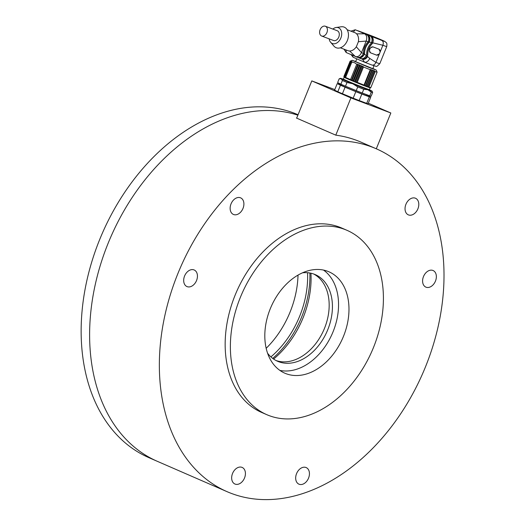 <?xml version="1.0" encoding="UTF-8"?>
<svg xmlns="http://www.w3.org/2000/svg" width="525" height="525" viewBox="0 0 525 525"><rect width="100%" height="100%" fill="white"/><g stroke="black" fill="none" stroke-linecap="round" stroke-linejoin="round"><path stroke-width="0.79" d="M297.885 115.178A186.972 132.208 113.5 0 0 108.176 243.167A186.972 132.208 113.5 0 0 157.343 461.331A186.972 132.208 -66.5 0 1 108.176 243.167A186.972 132.208 -66.5 0 1 297.885 115.178M373.433 347.622A100.524 71.078 113.5 0 0 346.999 230.324A100.524 71.078 113.5 0 0 240.358 297.373A100.524 71.078 113.5 0 0 266.792 414.671A100.524 71.078 113.5 0 0 373.433 347.622M343.488 336.322A55.289 39.093 -66.5 0 1 284.839 373.196A55.289 39.093 -66.5 0 1 271.051 306.902A55.289 39.093 -66.5 0 1 328.952 271.806A55.289 39.093 -66.5 0 1 343.488 336.322M405.93 204.291A9.05 6.398 -66.5 0 1 415.531 198.26A9.05 6.398 -66.5 0 1 417.782 209.107A9.05 6.398 -66.5 0 1 408.312 214.85A9.05 6.398 -66.5 0 1 405.93 204.291M423.491 276.563A9.05 6.398 -66.5 0 1 433.092 270.526A9.05 6.398 -66.5 0 1 435.343 281.374A9.05 6.398 -66.5 0 1 425.873 287.123A9.05 6.398 -66.5 0 1 423.491 276.563M296.572 473.609A9.05 6.398 -66.5 0 1 306.167 467.572A9.05 6.398 -66.5 0 1 308.424 478.419A9.05 6.398 -66.5 0 1 298.948 484.168A9.05 6.398 -66.5 0 1 296.572 473.609M232.555 473.458A9.05 6.398 -66.5 0 1 242.15 467.427A9.05 6.398 -66.5 0 1 244.407 478.275A9.05 6.398 -66.5 0 1 234.931 484.017A9.05 6.398 -66.5 0 1 232.555 473.458M184.577 276.012A9.05 6.398 -66.5 0 1 194.171 269.975A9.05 6.398 -66.5 0 1 196.429 280.822A9.05 6.398 -66.5 0 1 186.952 286.565A9.05 6.398 -66.5 0 1 184.577 276.012M231.033 203.89A9.05 6.398 -66.5 0 1 240.627 197.853A9.05 6.398 -66.5 0 1 242.885 208.701A9.05 6.398 -66.5 0 1 233.408 214.443A9.05 6.398 -66.5 0 1 231.033 203.89M425.44 366.962A186.972 132.208 113.5 0 0 376.281 148.785A186.972 132.208 113.5 0 0 180.449 267.481A186.972 132.208 113.5 0 0 227.082 491.676A186.972 132.208 113.5 0 0 425.44 366.962M346.999 230.324L341.788 228.06A100.524 71.078 113.5 0 0 235.141 295.109A100.524 71.078 113.5 0 0 261.575 412.407L266.792 414.671M296.71 118.066A186.972 132.208 113.5 0 0 296.422 118.027L335.79 135.155A186.972 132.208 113.5 0 1 361.095 142.177L376.281 148.785M296.422 118.027L335.79 135.155L350.91 97.912L390.836 112.987L376.294 148.792M279.858 370.387A55.289 39.093 113.5 0 0 333.06 331.78A55.289 39.093 113.5 0 0 323.505 270.073M267.566 353.207A47.243 33.41 113.5 0 0 277.62 361.285A47.243 33.41 113.5 0 0 327.738 329.772A47.243 33.41 113.5 0 0 315.315 274.641A47.243 33.41 113.5 0 0 302.558 272.79M276.012 360.511A47.243 33.41 113.5 0 0 324.483 328.355A47.243 33.41 113.5 0 0 313.661 273.991M310.938 273.223A80.417 56.864 -66.5 0 1 273.597 359.048M309.875 273.013A83.436 58.997 -66.5 0 1 272.718 358.411M307.538 272.718A80.417 56.864 -66.5 0 1 270.907 356.902M298.023 275.107A80.417 56.864 -66.5 0 1 266.168 348.311M227.082 491.676L148.87 457.642A186.972 132.208 -66.5 0 1 102.237 233.461A186.972 132.208 -66.5 0 1 298.056 114.752M334.786 89.572L311.804 80.896L296.684 118.138M311.804 80.896L350.91 97.912M390.836 112.987L368.307 103.182M384.917 110.447L373.833 106.089L384.917 110.447M355.642 99.396L344.558 95.032L355.642 99.396M326.963 86.914L315.879 82.556L326.963 86.914M355.707 61.497L352.203 60.303L350.103 61.195L351.402 61.3L351.074 61.74L352.039 61.602L351.835 62.094L354.48 62.698L356.751 64.234L357.919 64.162L358.319 64.89L359.481 64.818L359.979 65.579L361.115 65.494L361.699 66.288L362.795 66.183L363.451 67.003L370.256 69.713L370.939 69.425L371.726 70.284L372.297 69.95L373.058 70.79L373.511 70.403L374.233 71.229L374.555 70.79L375.224 71.59L377.114 72.161L376.819 71.479M350.529 61.471L344.367 77.378L343.96 76.65L344.164 77.247L343.862 76.558L350.103 61.195M359.481 64.818L352.866 81.112A14.07 0.348 -157.9 0 1 351.304 80.456L350.51 79.597L345.594 77.457L345.424 77.897L344.833 77.103L344.787 77.595L344.288 76.834M370.256 69.713L364.015 85.076L357.21 82.366L356.18 82.478L355.458 81.651L354.5 81.788L352.078 80.253L351.304 80.456L357.919 64.162M353.738 80.942L359.979 65.579M377.114 72.161L370.873 87.524L366.89 86.697L373.511 70.403M373.058 70.79L366.817 86.153L364.324 85.719L364.015 85.076M374.555 70.79L367.94 87.084A14.07 0.348 -157.9 0 1 366.89 86.697L366.817 86.153M372.297 69.95L365.682 86.238A14.07 0.348 -157.9 0 1 364.324 85.719L370.939 69.425M369.456 89.67A14.07 0.348 22.1 0 1 365.551 88.338A14.07 0.348 22.1 0 1 351.461 82.701A14.07 0.348 22.1 0 1 343.383 79.085A14.07 0.348 22.1 0 0 343.383 79.085L343.606 79.61A13.67 0.335 22.1 0 0 356.147 85.057A13.67 0.335 22.1 0 0 368.931 89.893L369.456 89.67A14.07 0.348 22.1 0 0 369.462 89.663L370.217 87.806A14.07 0.348 22.1 0 0 370.217 87.8L370.873 87.524M364.324 85.719A14.07 0.348 22.1 0 1 356.18 82.478A14.07 0.348 -157.9 0 1 354.5 81.788L361.115 65.494M344.833 77.103L351.074 61.74M358.319 64.89L352.078 80.253M350.201 61.287L343.96 76.65M354.5 81.788A14.07 0.348 -157.9 0 1 353.377 81.323A14.07 0.348 -157.9 0 1 352.866 81.112M351.304 80.456A14.07 0.348 22.1 0 1 345.424 77.897A14.07 0.348 -157.9 0 1 344.787 77.595A14.07 0.348 -157.9 0 1 344.367 77.378A14.07 0.348 -157.9 0 1 344.164 77.247L343.862 76.558M367.992 86.592L374.233 71.229M371.726 70.284L365.485 85.647M366.89 86.697A14.07 0.348 -157.9 0 1 366.306 86.481A14.07 0.348 -157.9 0 1 365.682 86.238M355.458 81.651L361.699 66.288M367.94 87.084A14.07 0.348 22.1 0 0 370.21 87.806M343.383 79.078L344.137 77.214A14.07 0.348 22.1 0 0 344.144 77.221A14.07 0.348 22.1 0 0 344.164 77.247M356.18 82.478L362.795 66.183M345.594 77.457L351.835 62.094M356.751 64.234L350.51 79.597M368.983 86.953L375.224 71.59M357.21 82.366L363.451 67.003M352.203 60.303L368.832 67.384L376.228 70.061L372.881 68.467M372.809 68.65L355.635 61.674M366.174 55.309L367.139 56.103L367.736 55.118L367.27 56.273C365.8 58.682 364.055 59.614 362.033 59.082L362.486 59.253C364.508 59.752 366.214 58.853 367.605 56.556L369.784 58.439C368.386 61.176 366.66 62.436 364.599 62.226L371.903 65.028C377.619 66.426 375.533 67.732 379.785 63.702L386.741 46.574C387.352 41.947 386.098 42.997 385.074 41.587L368.832 34.781M371.812 64.988C373.485 65.461 374.857 64.595 375.926 62.403A13.873 0.341 22.1 0 0 379.785 63.702M370.598 52.854C368.511 49.77 369.318 47.782 373.019 46.896L378.978 49.16L380.205 51.863L379.365 53.937L376.556 55.118L373.295 53.878L376.451 55.072A3.216 2.277 113.5 0 0 379.752 52.986A3.216 2.277 113.5 0 0 378.998 49.166L379.05 49.192M369.784 58.439L375.926 62.403L379.365 53.937M371.903 65.028L364.599 62.226L362.552 59.286L361.193 58.715M364.37 62.127L353.122 57.238L351.081 54.666M380.205 51.863L382.883 45.268C383.65 42.938 383.283 41.318 381.793 40.412C390.561 43.739 377.068 37.872 369.016 34.853L360.76 31.802L371.273 36.369C373.242 37.583 373.728 39.736 372.73 42.827L372.514 43.352L372.52 42.86C373.498 39.854 373.026 37.754 371.096 36.56L370.867 36.455M367.736 55.118C367.658 50.571 369.252 46.646 372.514 43.352M353.207 57.271L351.986 54.685M367.572 55.046C367.493 50.498 369.082 46.574 372.35 43.28M369.016 34.853L360.905 31.854M381.793 40.412L371.273 36.369M362.047 58.82L362.047 58.82C364.002 59.351 365.702 58.446 367.139 56.103M363.28 53.327L366.299 55.486L366.621 54.698C366.548 50.151 368.143 46.226 371.398 42.925L371.536 42.584C372.566 39.395 372.061 37.163 370.027 35.89L359.874 31.474L367.762 35.017C369.895 36.356 370.427 38.706 369.351 42.072L367.933 41.777M364.547 53.911C364.501 49.376 366.096 45.452 369.324 42.138M360.773 58.597L358.516 57.724L360.773 58.597C362.919 59.108 364.763 58.072 366.299 55.486M364.376 53.839C364.33 49.324 365.912 45.419 369.114 42.105M360.019 31.533L358.293 30.896M357.768 30.732L358.155 30.844M370.027 35.89L367.762 35.017M364.448 54.141C362.854 57.087 360.872 58.282 358.516 57.724L357.853 57.435M369.16 42.066C370.184 38.797 369.659 36.507 367.579 35.208L367.467 35.155M358.523 57.461C360.826 57.999 362.762 56.831 364.324 53.963M343.987 49.179L346.178 52.533L357.367 57.284C359.802 57.894 361.83 56.641 363.438 53.53L363.451 53.497C363.425 48.989 365.006 45.071 368.202 41.757L368.235 41.724C369.318 38.312 368.773 35.93 366.601 34.571L355.267 29.761L350.871 31.152M340.344 47.808L347.95 50.682A9.647 6.818 -69.3 0 0 349.67 50.997L355.307 56.503C357.814 57.205 359.874 55.913 361.482 52.618L366.168 41.075C367.316 37.577 366.772 35.149 364.527 33.784L366.601 34.571M357.367 57.284L355.307 56.503M347.163 29.754L354.769 32.622A9.647 6.818 -69.3 0 1 356.626 33.863C358.339 35.785 358.929 38.404 358.398 41.711L356.324 46.817C354.401 49.527 352.183 50.925 349.67 50.997M356.626 33.863L364.527 33.784L357.328 30.535M353.286 32.064L355.267 29.761M330.599 42.23L333.907 46.082A11.058 7.816 -69.3 0 0 347.491 40.189A11.058 7.816 -69.3 0 0 341.191 26.788L336.164 27.497A8.446 5.965 110.7 0 1 340.974 37.728A8.446 5.965 110.7 0 1 330.599 42.23A8.446 5.965 110.7 0 1 329.162 38.857M332.857 29.078A8.446 5.965 110.7 0 1 336.164 27.497M321.674 36.028L333.546 40.51A5.23 3.695 -69.3 0 0 338.848 36.927A5.23 3.695 -69.3 0 0 337.24 30.732L325.369 26.25A5.23 3.695 -69.3 0 0 320.132 29.663A5.23 3.695 -69.3 0 0 321.674 36.028A5.23 3.695 -69.3 0 0 326.977 32.445A5.23 3.695 -69.3 0 0 325.369 26.25M375.723 47.926L373.144 46.955A3.216 2.277 113.5 0 0 369.83 49.074A3.216 2.277 113.5 0 0 370.65 52.881A3.216 2.277 113.5 0 0 370.729 52.913L373.295 53.878M343.468 79.282A17.089 0.42 22.1 0 0 340.449 78.304A17.089 0.42 22.1 0 0 341.145 78.737A17.089 0.42 22.1 0 0 352.754 83.757A17.089 0.42 22.1 0 0 367.881 89.762A17.089 0.42 22.1 0 0 372.107 91.16A17.089 0.42 22.1 0 0 371.405 90.746A17.089 0.42 22.1 0 0 369.259 89.755M372.107 91.16L372.652 92.492L371.136 96.213A18.093 0.446 22.1 0 1 369.738 95.826L371.254 92.098L367.881 89.762L363.759 89.289L362.243 93.017L369.738 95.826M372.652 92.492A18.093 0.446 -157.9 0 1 371.254 92.098M363.759 89.289A18.093 0.446 -157.9 0 1 357.748 86.907L356.232 90.628A18.093 0.446 22.1 0 0 362.243 93.017M357.748 86.907L352.754 83.757L347.005 82.471L345.489 86.198L356.232 90.628M347.005 82.471A18.093 0.446 -157.9 0 1 342.392 80.483L340.876 84.203A18.093 0.446 22.1 0 0 345.489 86.198M342.392 80.483L341.145 78.737L339.137 78.855L337.627 82.582L340.876 84.203M341.696 84.564L341.394 85.319A13.571 0.335 22.1 0 0 353.843 90.733A13.571 0.335 22.1 0 0 366.542 95.53L366.857 94.743M341.493 85.076L338.612 84A18.093 0.446 22.1 0 0 337.214 83.606L340.462 85.227A18.093 0.446 22.1 0 0 345.076 87.222L355.819 91.652A18.093 0.446 22.1 0 0 361.83 94.041L369.324 96.849A18.093 0.446 22.1 0 0 370.722 97.237L367.467 95.616A18.093 0.446 22.1 0 0 366.653 95.255M370.722 97.237L368.077 103.753A18.093 0.446 22.1 0 1 366.68 103.366L369.324 96.849M361.83 94.041L359.185 100.557L366.68 103.366M355.819 91.652L353.174 98.168A18.093 0.446 22.1 0 0 359.185 100.557M345.076 87.222L342.425 93.739L353.174 98.168M340.462 85.227L337.818 91.744A18.093 0.446 22.1 0 0 342.425 93.739M337.214 83.606L334.563 90.123L337.818 91.744M372.73 42.827L382.883 45.268A13.873 0.341 22.1 0 0 386.741 46.574M367.27 56.273L367.605 56.556M372.52 42.86L371.326 42.623M371.536 42.584L369.351 42.072M368.202 41.757L366.168 41.075L358.398 41.711M363.438 53.53L361.482 52.618L356.324 46.817M346.178 52.533L346.113 49.987M344.144 77.221L343.973 76.821M376.228 70.061L377.002 71.899M372.789 68.703L373.977 65.782M355.615 61.733L356.79 58.833M364.481 62.18L353.128 57.238M340.449 78.304L339.143 78.855"/></g></svg>
